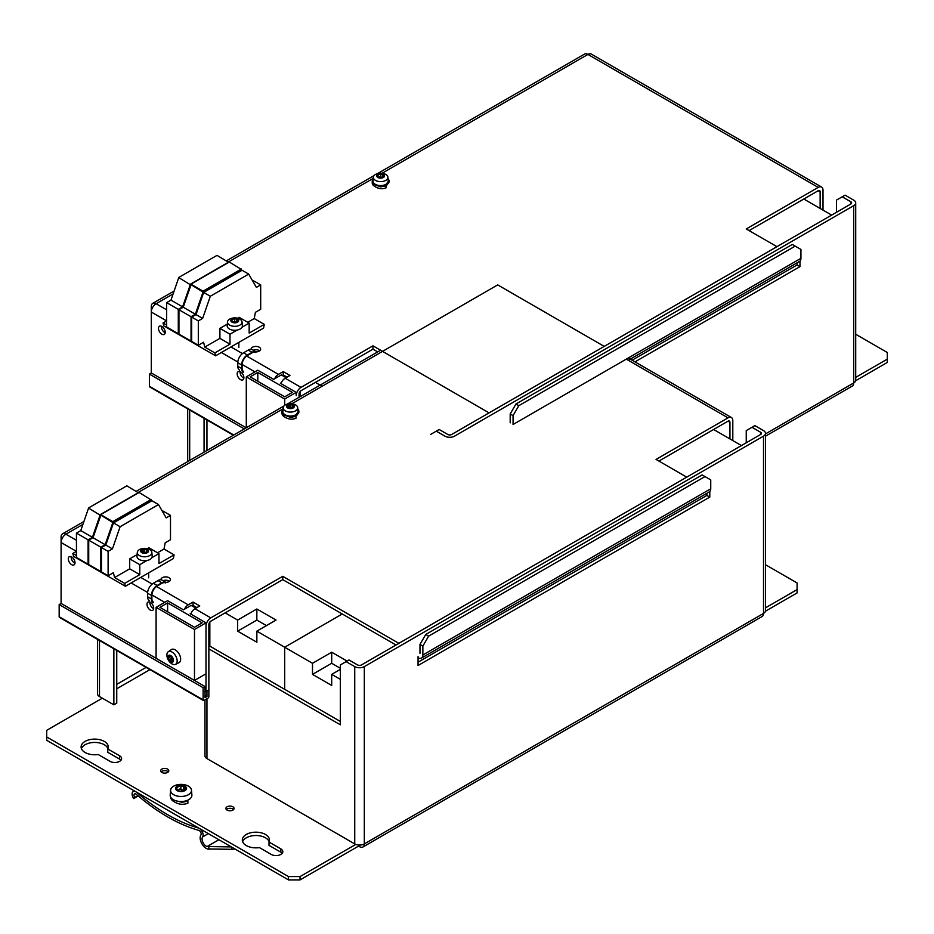 <?xml version="1.0" encoding="UTF-8"?>
<svg xmlns="http://www.w3.org/2000/svg" width="934" height="934" viewBox="0 0 934 934"><rect width="100%" height="100%" fill="white"/><g stroke="black" fill="none" stroke-linecap="round" stroke-linejoin="round"><path stroke-width="1.4" d="M203.39 700.477L59.461 617.374A1.354 0.782 120 0 1 59.169 616.755L203.11 699.858A1.354 0.782 120 0 0 204.067 700.407L207.908 698.188A1.354 0.782 -60 0 0 208.866 696.53L208.866 624.507A2.709 1.564 -60 0 1 210.792 621.18L282.757 579.629L395.993 645.009M76.448 555.532L72.852 553.453L76.448 551.375L61.095 542.514L61.095 536.968A6.783 3.923 60 0 1 62.496 533.863A6.783 3.923 60 0 1 65.894 534.201A6.783 3.923 120 0 0 61.095 542.514L61.095 603.457L205.036 686.56L205.036 697.64L206.951 696.53L206.951 690.985M205.036 695.421L206.951 696.53M59.169 616.755L59.169 604.567L61.095 603.457M203.11 699.858L203.11 687.669L59.169 604.567M205.036 686.56L203.11 687.669M147.572 593.242L151.413 595.46A8.137 4.705 120 0 1 157.169 585.478L161.851 582.781A8.137 4.705 120 0 1 165.913 582.372L162.084 580.154A8.137 4.705 120 0 0 158.009 580.563L153.328 583.271A8.137 4.705 120 0 0 147.572 593.242L147.572 596.744A8.137 4.705 120 0 0 149.253 600.469M151.413 595.46L151.413 598.951A8.137 4.705 120 0 0 153.094 602.687M153.433 602.091A7.46 4.308 -60 0 1 151.892 598.682L151.892 595.18A7.46 4.308 -60 0 1 157.169 586.038L161.851 583.33A7.46 4.308 -60 0 1 165.587 582.968M184.71 789.814A1.074 0.619 0 0 0 183.508 789.79A1.88 1.086 180 0 1 180.881 789.382L180.881 785.879L184.99 787.14L185.691 788.67L185.154 789.825L181.208 791.261L178.569 790.853L177.378 789.58L177.378 790.666M176.935 790.222L176.935 788.845M178.861 789.639A1.074 0.619 180 0 1 180.881 789.382M177.588 790.748A1.88 1.086 0 0 0 178.861 789.72A1.88 1.086 0 0 0 178.861 789.697L178.861 789.72M184.932 790.631A5.499 3.176 0 0 0 182.469 785.319A5.499 3.176 0 0 0 175.732 789.207A5.499 3.176 0 0 0 184.932 790.631M185.691 789.662L185.691 788.67L186.251 789.067M185.142 786.72L184.71 789.931M180.881 785.879L178.861 786.241M178.861 786.194L176.386 788.471M183.776 790.316L183.227 790.981M170.607 790.129L170.198 794.951A10.858 6.269 0 0 0 181.044 801.524A10.858 6.269 0 0 0 191.89 794.951L191.47 790.129A10.437 6.024 0 0 0 182.912 784.49A10.437 6.024 0 0 0 179.176 784.49A10.437 6.024 0 0 0 173.654 786.159A10.437 6.024 0 0 0 170.607 790.129A10.437 6.024 0 0 0 176.806 795.943A10.437 6.024 0 0 0 188.423 794.694A10.437 6.024 0 0 0 191.47 790.129M173.747 801.454C178.359 804.536 183.064 805.108 187.886 803.182L187.886 801.15L182.118 802.294L175.942 800.788M173.747 801.465A10.309 5.954 180 0 1 170.724 797.251L170.724 797.216M190.267 798.57L188.75 799.667M187.886 801.15L187.033 800.485M234.983 849.006A8.137 3.608 170.4 0 1 231.889 849.31L207.5 848.959A8.581 4.95 -120 0 1 201.335 842.701A8.581 4.95 -120 0 1 200.938 834.879A2.709 1.564 60 0 0 200.798 832.357A2.709 1.564 60 0 0 198.802 830.396A179.305 103.522 60 0 1 136.411 794.379A2.709 1.564 60 0 0 134.589 793.9A2.709 1.564 60 0 0 134.823 797.414L133.714 798.582A5.429 3.129 -120 0 1 133.223 791.553A5.429 3.129 -120 0 1 136.889 792.499A176.596 101.958 -120 0 0 198.335 827.979A5.429 3.129 60 0 1 202.328 831.89A5.429 3.129 60 0 1 202.62 836.934L208.34 833.618M202.62 836.934A5.861 3.386 60 0 0 202.876 842.281A5.861 3.386 60 0 0 207.091 846.554L231.363 846.916M208.737 847.103L209.146 849.496M138.244 795.955L133.714 798.582M134.823 797.414L137.882 795.651M172.405 659.532L171.529 658.388L169.206 659.731L168.529 657.968L169.206 655.785L171.494 656.485L173.07 660.595L171.482 661.646L172.428 661.097M168.213 656.812L169.206 655.785L171.506 656.485M169.206 659.731L170.116 660.852L172.451 659.509A1.331 0.771 -120 0 0 172.428 659.521A1.331 0.771 -120 0 1 173.234 659.649M170.105 660.863L172.393 661.564L173.385 660.42M170.677 655.528A3.934 2.277 -120 0 0 168.272 658.96A3.934 2.277 -120 0 0 173.094 661.739A3.934 2.277 -120 0 0 170.677 655.528M175.475 664.366L178.896 662.766A7.6 4.39 -120 0 0 179.083 653.893A7.6 4.39 -120 0 0 171.307 649.62L168.202 651.78A7.274 4.203 -120 0 0 167.058 656.649A11.512 11.512 0 0 0 170.677 662.93A7.274 4.203 -120 0 0 172.019 663.911A7.274 4.203 -120 0 0 175.475 664.366A7.274 4.203 -120 0 0 176.818 658.61A7.274 4.203 -120 0 0 172.019 652.025A7.274 4.203 -120 0 0 168.202 651.78M170.478 656.065L170.84 656.625A1.331 0.771 60 0 1 171.529 658.388M147.362 552.648A3.934 2.277 0 0 0 145.599 548.853A3.934 2.277 0 0 0 140.777 551.632A3.934 2.277 0 0 0 147.362 552.648M149.72 555.567A7.274 4.203 0 0 0 151.845 552.391A7.274 4.203 0 0 0 148.202 548.947A11.512 11.512 0 0 0 140.952 548.947A7.274 4.203 0 0 0 139.435 549.624A7.274 4.203 0 0 0 137.31 552.391A7.274 4.203 0 0 0 141.629 556.431A7.274 4.203 0 0 0 149.72 555.567M147 552.204L146.334 552.239A1.331 0.771 180 0 1 144.455 551.959L144.455 549.285L146.323 549.566L147.876 551.247L146.124 552.87L141.781 552.192L141.664 550.289L141.664 551.375M142.517 552.8A1.331 0.771 -0 0 0 143.03 552.181L144.455 551.959M147.49 549.869L147.876 551.247L146.124 552.893M144.455 549.285L143.03 549.507L143.03 552.181M143.03 549.507L141.279 551.118L141.781 552.554M137.31 552.391L136.983 556.15A7.6 4.39 0 0 0 144.583 560.75A7.6 4.39 0 0 0 152.172 556.15L151.845 552.391M283.165 407.679A7.274 4.203 0 0 0 287.485 411.731A7.274 4.203 0 0 0 295.576 410.855A7.274 4.203 0 0 0 297.701 407.679A7.274 4.203 0 0 0 294.07 404.247A11.512 11.512 0 0 0 286.808 404.247A7.274 4.203 0 0 0 285.29 404.912A7.274 4.203 0 0 0 283.165 407.679L282.85 411.439A7.6 4.39 0 0 0 288.057 415.817A7.6 4.39 0 0 0 296.755 414.089M292.856 407.504L292.19 407.539A1.331 0.771 180 0 1 290.322 407.247L290.322 404.574L292.19 404.866L293.731 406.547L291.98 408.17L287.637 407.481L287.52 405.578L287.52 406.664M288.384 408.1A1.331 0.771 -0 0 0 288.886 407.469L290.322 407.247M293.218 407.948A3.934 2.277 0 0 0 291.455 404.142A3.934 2.277 0 0 0 286.633 406.92A3.934 2.277 0 0 0 293.218 407.948M293.346 405.169L293.731 406.547L291.98 408.181M290.322 404.574L288.886 404.796L288.886 407.469M288.886 404.796L287.135 406.407L287.637 407.843M297.818 408.987L298.845 410.808L296.755 413.657L296.755 415.455L295.436 414.965M294.56 415.338L295.985 416.459L295.985 418.257C292.062 419.81 288.232 419.343 284.496 416.844M283.025 409.361A8.418 4.857 0 0 0 282.021 411.649A8.418 4.857 0 0 0 284.485 415.093L285.36 414.918M295.985 416.459L290.357 417.311L284.765 415.245M296.755 415.455L298.845 412.606L298.845 410.808M282.021 411.649L282.021 413.423A8.418 4.857 0 0 0 284.485 416.868M156.095 607.334L194.482 629.493L205.994 622.85L205.994 673.811L194.482 680.466L156.095 658.307L156.095 607.334L167.606 600.679L183.438 609.82L191.12 605.395L195.918 608.162M191.12 613.148L190.162 613.708L205.994 622.85M159.936 607.334L167.606 602.897L202.153 622.85L194.482 627.274L159.936 607.334M194.482 629.493L194.482 680.466M167.606 602.897L167.606 611.77M151.226 499.48L112.839 521.639L100.72 514.646L139.108 492.487L151.226 499.923L112.839 521.639M112.839 522.083L100.72 514.646M88.438 508.003L100.078 515.159L88.438 508.003L126.826 485.832L138.465 492.848M157.531 552.765L164.01 549.017L174.086 554.843L158.967 563.564L158.967 553.593L148.891 547.779L147.303 548.69M164.01 549.017L165.213 542.794L170.49 539.747L170.49 515.37L166.17 517.856L158.488 504.558L120.112 526.718L112.43 548.888L108.11 551.375L108.11 575.753L113.388 572.705L114.59 577.551L129.709 568.829L129.709 558.859L137.123 554.574M100.078 515.159L92.408 537.319L88.088 539.817L88.088 564.194L76.448 557.47L76.448 533.092L88.088 539.817M88.718 563.821L88.088 564.194M138.465 492.557L100.078 514.716M88.438 508.435L80.768 530.605L92.408 537.319M80.768 530.605L76.448 533.092M114.59 577.551L124.666 583.376L125.389 586.283L73.564 556.36L72.852 553.453M161.851 510.384L163.217 511.902M108.11 575.753L101.479 571.923L101.479 547.546L105.799 545.047L112.43 548.888M162.855 512.112L163.847 511.54L170.49 515.37M158.488 504.558L151.857 500.729L113.469 522.888L105.799 545.047M151.542 500.916L150.841 500.145M100.837 547.184L88.718 540.179L93.038 537.692L105.157 544.685L100.837 547.184L100.837 571.55L88.718 564.556L88.718 540.179M120.112 526.718L113.469 522.888M108.11 551.375L101.479 547.546M129.709 558.859L139.785 564.673L146.953 560.528M151.798 557.738L158.967 553.593M151.226 500.367L112.839 522.526L101.105 515.311M125.389 586.283L173.362 558.579L174.086 554.843M112.839 522.526L105.157 544.685M93.038 537.692L100.72 515.533M101.479 571.188L100.837 571.55M162.528 511.563L163.217 511.167M129.709 568.829L139.785 574.644L139.785 564.673M124.666 583.376L139.785 574.644M266.447 625.617L256.85 620.071L256.85 608.991L276.044 620.071L256.85 631.15L256.85 642.23L237.656 631.15L237.656 620.071L225.187 612.867M340.338 668.277L331.698 663.292L312.505 674.371L312.505 663.292L284.683 647.227L342.253 613.977L284.683 647.227L284.683 689.327L284.683 647.227L256.85 631.15M256.85 620.071L237.656 631.15M340.338 721.457L209.835 646.118L209.835 622.032M237.656 620.071L256.85 608.991M331.698 663.292L331.698 652.212L347.051 661.074M312.505 663.292L331.698 652.212M340.338 669.386L331.698 674.371L331.698 685.451L312.505 674.371M340.338 679.357L331.698 674.371M713.611 429.488L741.444 445.565M359.532 845.048L358.563 845.001L359.532 846.671A6.783 3.923 60 0 0 362.917 847.01L762.109 616.533A6.783 3.923 -120 0 0 763.51 613.428A6.783 3.923 0 0 0 765.495 610.661L765.495 433.376A6.783 3.923 180 0 1 763.51 436.143L364.318 666.607A6.783 3.923 180 0 1 354.733 666.607L354.733 843.904A6.783 3.923 0 0 0 364.318 843.904A6.783 3.923 60 0 1 362.917 847.01M360.489 845.001L359.532 845.562M153.666 608.664A4.752 2.744 60 0 1 149.884 602.126M153.69 608.162A4.752 2.744 60 0 1 152.709 610.334A4.752 2.744 60 0 1 147.957 607.59A4.752 2.744 60 0 1 147.957 602.115A4.752 2.744 60 0 1 151.623 603.387A4.752 2.744 60 0 1 153.69 608.162M422.857 654.979L422.857 646.118L428.613 636.136L704.983 476.585L710.739 479.913L710.739 488.774L422.857 654.979A6.783 3.923 60 0 1 421.456 658.085A6.783 3.923 60 0 1 418.058 657.746M419.985 653.31L419.985 644.448L422.857 646.118M205.036 692.094L205.994 691.545L205.994 626.165A6.783 3.923 -60 0 1 210.792 617.864L282.757 576.313L398.865 643.339M282.757 576.313L282.757 579.629M205.994 691.545L208.866 689.876M184.407 609.272A6.783 3.923 -60 0 1 188.236 604.835L193.034 602.068L199.759 605.944L194.961 608.723A6.783 3.923 120 0 0 190.746 614.047M686.747 477.134L656.042 459.411L728.006 417.86A6.783 3.923 -60 0 1 731.404 417.521A6.783 3.923 -60 0 1 732.805 420.627L732.805 440.579M160.952 579.792A4.752 2.744 180 0 1 160.94 579.629A4.752 2.744 180 0 1 165.692 576.885A4.752 2.744 180 0 1 170.443 579.629A4.752 2.744 180 0 1 169.042 581.567A4.752 2.744 180 0 1 163.578 582.092M295.774 415.093A5.429 3.129 180 0 1 295.307 415.922M193.034 602.068L193.034 605.395L196.876 607.614M193.034 605.395L192.077 605.944M658.914 461.069L728.006 421.187A2.709 1.564 -60 0 1 729.361 421.047A2.709 1.564 -60 0 1 729.933 422.296L729.933 438.91M163.006 580.691A4.752 2.744 180 0 1 169.463 581.298M75.012 562.735A4.752 2.744 60 0 1 74.019 564.907A4.752 2.744 60 0 1 69.279 562.163A4.752 2.744 60 0 1 69.279 556.687A4.752 2.744 60 0 1 72.934 557.96A4.752 2.744 60 0 1 75.012 562.735M74.977 563.237A4.752 2.744 60 0 1 71.194 556.687M419.985 644.448L425.741 634.478L428.613 636.136M421.456 658.085L709.326 491.879A6.783 3.923 -120 0 0 710.739 488.774M425.741 634.478L702.099 474.927L704.983 476.585M209.835 640.572L208.866 641.133M765.436 611.21L797.099 592.927L797.099 582.956L765.495 564.72M102.355 698.188L46.7 730.33L46.7 740.3L288.513 879.91L300.036 879.91L358.563 846.111M242.63 841.686A13.566 7.834 180 0 1 255.893 835.51A13.566 7.834 180 0 1 269.155 841.686M269.004 842.048L280.842 848.889A6.783 3.923 180 0 1 282.827 851.656A6.783 3.923 180 0 1 278.636 855.275A6.783 3.923 180 0 1 271.245 854.423L259.407 847.593A13.566 7.834 180 0 1 242.315 840.016A13.566 7.834 180 0 1 255.893 832.182A13.566 7.834 180 0 1 269.459 840.016A13.566 7.834 180 0 1 269.004 842.048L269.004 845.375L280.842 852.205A6.783 3.923 180 0 1 282.185 853.314M81.421 748.613A13.566 7.834 180 0 1 94.684 742.437A13.566 7.834 180 0 1 107.947 748.613M107.784 748.975L119.634 755.804A6.783 3.923 180 0 1 121.618 758.583A6.783 3.923 180 0 1 117.427 762.202A6.783 3.923 180 0 1 110.037 761.35L98.187 754.509A13.566 7.834 180 0 1 81.106 746.943A13.566 7.834 180 0 1 94.684 739.109A13.566 7.834 180 0 1 108.251 746.943A13.566 7.834 180 0 1 107.784 748.975L107.784 752.302L119.634 759.132A6.783 3.923 180 0 1 120.976 760.241M97.486 639.335L97.486 693.764A6.783 3.923 0 0 0 99.483 696.53L99.483 640.479M116.75 650.449L116.75 703.174L113.866 704.843L99.483 696.53M113.866 648.791L113.866 704.843M765.495 607.847L797.099 589.611M46.7 736.973L288.513 876.582L300.036 876.582L355.784 844.394M232.858 806.778A4.075 2.347 180 0 1 234.049 808.447A4.075 2.347 180 0 1 229.986 810.794A4.075 2.347 180 0 1 225.911 808.447A4.075 2.347 180 0 1 228.421 806.275A4.075 2.347 180 0 1 232.858 806.778M167.606 769.102A4.075 2.347 180 0 1 168.797 770.772A4.075 2.347 180 0 1 164.734 773.119A4.075 2.347 180 0 1 160.66 770.772A4.075 2.347 180 0 1 163.17 768.6A4.075 2.347 180 0 1 167.606 769.102M418.058 656.637L418.058 665.498L709.782 497.086L709.782 491.541M354.733 843.904L206.951 758.583A6.783 3.923 0 0 1 204.966 755.804L204.966 699.893M765.495 433.376A6.783 3.923 180 0 0 763.51 430.597L754.882 425.612L751.998 427.282L760.638 432.267A2.709 1.564 180 0 1 761.432 433.376A2.709 1.564 180 0 1 760.638 434.485L361.446 664.95A2.709 1.564 180 0 1 357.605 664.95L348.966 659.964L346.094 661.622L354.733 666.607M418.058 662.183L706.898 495.417L706.898 493.28M300.036 876.582L300.036 879.91M288.513 876.582L288.513 879.91M161.138 771.881A4.075 2.347 180 0 1 167.606 771.321A4.075 2.347 180 0 1 168.318 771.881M226.39 809.544A4.075 2.347 180 0 1 232.858 808.996A4.075 2.347 180 0 1 233.57 809.544M209.835 646.118A2.709 1.564 180 0 1 209.041 645.009A2.709 1.564 180 0 1 209.835 643.9M208.866 648.885L340.338 724.784L340.338 664.95L346.094 661.622M751.998 427.282L746.243 430.597L746.243 442.786M709.782 497.086L706.898 495.417M166.649 325.067L163.053 322.989L166.649 320.911L151.296 312.038L151.296 306.504A6.783 3.923 60 0 1 152.697 303.398A6.783 3.923 60 0 1 156.095 303.737A6.783 3.923 120 0 0 151.296 312.038L151.296 372.981L246.226 427.795M151.296 372.981L149.382 374.09L149.382 386.279A1.354 0.782 120 0 0 149.662 386.898L233.348 435.221M244.311 428.904L149.382 374.09M237.773 362.766L241.614 364.984A8.137 4.705 120 0 1 247.37 355.013L252.052 352.305A8.137 4.705 120 0 1 256.114 351.896L252.285 349.69A8.137 4.705 120 0 0 248.21 350.098L243.529 352.795A8.137 4.705 120 0 0 237.773 362.766L237.773 366.268A8.137 4.705 120 0 0 239.454 369.992M241.614 364.984L241.614 368.486A8.137 4.705 120 0 0 243.295 372.211M243.634 371.627A7.46 4.308 -60 0 1 242.093 368.206L242.093 364.704A7.46 4.308 -60 0 1 247.37 355.562L252.052 352.865A7.46 4.308 -60 0 1 255.788 352.492M237.563 322.183A3.934 2.277 0 0 0 235.8 318.377A3.934 2.277 0 0 0 230.978 321.168A3.934 2.277 0 0 0 237.563 322.183M239.921 325.09A7.274 4.203 0 0 0 242.046 321.915A7.274 4.203 0 0 0 238.403 318.482A11.512 11.512 0 0 0 231.153 318.482A7.274 4.203 0 0 0 229.636 319.148A7.274 4.203 0 0 0 227.511 321.915A7.274 4.203 0 0 0 231.83 325.966A7.274 4.203 0 0 0 239.921 325.09M237.201 321.74L236.535 321.775A1.331 0.771 180 0 1 234.656 321.483L234.656 318.809L236.524 319.101L238.077 320.782L236.325 322.405L231.982 321.728L231.865 319.825L231.865 320.911M233.231 321.67L234.656 321.483M232.718 322.335A1.331 0.771 -0 0 0 233.231 321.705L233.231 321.728M237.691 319.405L238.077 320.782L236.325 322.417M234.656 318.809L233.231 319.066M233.231 319.031L231.48 320.642L231.982 322.078M227.511 321.915L227.184 325.674A7.6 4.39 0 0 0 234.784 330.286A7.6 4.39 0 0 0 242.373 325.674L242.046 321.915M373.367 177.203A7.274 4.203 0 0 0 377.686 181.254A7.274 4.203 0 0 0 385.777 180.39A7.274 4.203 0 0 0 387.902 177.203A7.274 4.203 0 0 0 384.271 173.771A11.512 11.512 0 0 0 377.009 173.771A7.274 4.203 0 0 0 375.491 174.448A7.274 4.203 0 0 0 373.367 177.203L373.051 180.963A7.6 4.39 0 0 0 378.258 185.352A7.6 4.39 0 0 0 386.956 183.624M383.057 177.028L382.391 177.063A1.331 0.771 180 0 1 380.523 176.783L380.523 174.098L382.391 174.389L383.932 176.071L382.181 177.693L377.838 177.016L377.721 175.113L377.721 176.199M378.585 177.623A1.331 0.771 -0 0 0 379.087 177.016L380.523 176.783M383.419 177.472A3.934 2.277 0 0 0 381.656 173.677A3.934 2.277 0 0 0 376.834 176.456A3.934 2.277 0 0 0 383.419 177.472M383.547 174.693L383.932 176.071L382.181 177.705M380.523 174.098L379.087 174.354M379.087 174.319L377.336 175.942L377.838 177.367M388.019 178.522L389.046 180.332L386.956 183.192L386.956 184.99L385.637 184.488M384.761 184.874L386.186 185.994L386.186 187.792C382.263 189.345 378.433 188.866 374.697 186.368A8.418 4.857 0 0 1 372.222 182.959L372.222 181.184A8.418 4.857 0 0 0 374.686 184.617L374.954 184.792M386.186 185.994L380.558 186.835L374.966 184.78M386.956 184.99L389.046 182.13L389.046 180.332M373.226 178.884A8.418 4.857 0 0 0 372.222 181.184M246.296 427.749L246.296 376.857L257.807 370.214L273.639 379.356L281.321 374.919L286.119 377.698M246.296 376.857L284.683 399.028L296.195 392.373L296.195 395.701A6.783 3.923 -60 0 1 300.993 387.388L372.958 345.837L489.066 412.875M281.321 382.683L280.363 383.232L296.195 392.373M250.137 376.857L257.807 372.433L292.354 392.373L284.683 396.81L250.137 376.857M284.683 399.028L284.683 405.321M257.807 372.433L257.807 381.294M241.427 269.004L203.04 291.163L190.921 284.17L229.309 262.01L241.427 269.447L203.04 291.163M203.04 291.606L190.921 284.17M178.639 277.526L190.279 284.695L178.639 277.526L217.027 255.367L228.667 262.384M247.732 322.288L254.211 318.552L264.287 324.367L249.168 333.099L249.168 323.117L239.092 317.303L237.505 318.225M254.211 318.552L255.414 312.318L260.691 309.271L260.691 284.893L256.371 287.392L248.689 274.094L210.313 296.253L202.631 318.412L198.312 320.911L198.312 345.288L203.589 342.241L204.791 347.086L219.91 338.353L219.91 328.383L227.324 324.098M190.279 284.695L182.609 306.854L178.289 309.341L178.289 333.718L166.649 327.005L166.649 302.628L178.289 309.341M178.931 333.356L178.289 333.718M228.667 262.092L190.279 284.251M178.639 277.97L170.969 300.129L182.609 306.854M170.969 300.129L166.649 302.628M204.791 347.086L214.867 352.9L215.591 355.807L163.765 325.896L163.053 322.989M252.052 279.908L253.418 281.438M198.312 345.288L191.68 341.447L191.68 317.081L196 314.583L202.631 318.412M253.056 281.648L254.048 281.064L260.691 284.893M248.689 274.094L242.058 270.265L203.67 292.424L196 314.583M241.743 270.44L241.042 269.669M191.05 316.708L178.931 309.714L183.239 307.216L195.358 314.221L191.05 316.708L191.05 341.085L178.931 334.092L178.931 309.714M210.313 296.253L203.67 292.424M198.312 320.911L191.68 317.081M219.91 328.383L229.986 334.209L237.154 330.064M241.999 327.262L249.168 323.117M241.427 269.891L203.04 292.05L191.307 284.835M215.591 355.807L263.563 328.114L264.287 324.367M203.04 292.05L195.358 314.221M183.239 307.216L190.921 285.057M191.68 340.723L191.05 341.085M252.74 281.087L253.418 280.702M219.91 338.353L229.986 344.179L229.986 334.209M214.867 352.9L229.986 344.179M300.036 396.728L300.036 391.568M322.102 386.279L315.388 382.403M803.812 199.024L831.645 215.089M243.867 378.2A4.752 2.744 60 0 1 240.085 371.65M243.891 377.698A4.752 2.744 60 0 1 242.91 379.869A4.752 2.744 60 0 1 238.158 377.126A4.752 2.744 60 0 1 238.158 371.639A4.752 2.744 60 0 1 241.824 372.911A4.752 2.744 60 0 1 243.891 377.698M372.958 345.837L372.958 349.164L377.686 351.896M513.058 424.503L513.058 415.642L518.814 405.671L795.184 246.121L800.94 249.436L800.94 258.309L513.058 424.503M510.186 422.845L510.186 413.984L513.058 415.642M299.067 397.277L299.067 394.043A2.709 1.564 -60 0 1 300.993 390.716L372.958 349.164M274.608 378.807A6.783 3.923 -60 0 1 278.437 374.371L283.236 371.604L289.96 375.48L285.162 378.247A6.783 3.923 120 0 0 280.947 383.57M776.948 246.669L746.243 228.947L818.207 187.395A6.783 3.923 -60 0 1 821.605 187.057A6.783 3.923 -60 0 1 823.006 190.162L823.006 210.103M251.153 349.328A4.752 2.744 180 0 1 251.141 349.164A4.752 2.744 180 0 1 255.893 346.421A4.752 2.744 180 0 1 260.644 349.164A4.752 2.744 180 0 1 259.243 351.102A4.752 2.744 180 0 1 253.779 351.616M385.976 184.617A5.429 3.129 180 0 1 385.508 185.457M283.236 371.604L283.236 374.919L287.077 377.138M283.236 374.919L282.278 375.48M749.115 230.605L818.207 190.711A2.709 1.564 -60 0 1 819.562 190.583A2.709 1.564 -60 0 1 820.134 191.82L820.134 208.445M253.207 350.227A4.752 2.744 180 0 1 259.664 350.822M165.213 332.271A4.752 2.744 60 0 1 164.221 334.442A4.752 2.744 60 0 1 159.48 331.698A4.752 2.744 60 0 1 159.48 326.211A4.752 2.744 60 0 1 163.135 327.484A4.752 2.744 60 0 1 165.213 332.271M821.605 187.057L591.304 54.09A6.783 3.923 120 0 0 587.906 54.429A6.783 3.923 -120 0 0 584.521 54.09L377.453 173.631M165.178 332.761A4.752 2.744 60 0 1 161.407 326.223M510.186 413.984L515.942 404.013L518.814 405.671M628.278 360.279L799.527 261.415A6.783 3.923 -120 0 0 800.94 258.309M515.942 404.013L792.301 244.451L795.184 246.121M855.637 380.745L887.3 362.462L887.3 352.492L855.707 334.244M204.067 418.315L204.067 452.126M855.707 377.383L887.3 359.135M765.495 436.178L852.31 386.069A6.783 3.923 -120 0 0 853.711 382.963A6.783 3.923 0 0 0 855.707 380.185L855.707 202.9A6.783 3.923 180 0 1 853.711 205.667L454.531 436.143A6.783 3.923 180 0 1 444.934 436.143L436.295 431.158L439.167 429.488L447.806 434.485A2.709 1.564 180 0 0 451.647 434.485L850.839 204.009A2.709 1.564 180 0 0 851.633 202.9A2.709 1.564 180 0 0 850.839 201.791L842.199 196.805L845.083 195.148L853.711 200.133A6.783 3.923 180 0 1 855.707 202.9M634.992 361.867L799.983 266.61L799.983 261.076M632.12 360.197L797.099 264.952L797.099 262.816M430.539 434.485L436.295 431.158M842.199 196.805L836.444 200.133L836.444 212.322M206.951 419.985L206.951 450.468M799.983 266.61L797.099 264.952M161.851 582.781L158.009 580.563M157.169 585.478L153.328 583.271M151.413 598.951L147.572 596.744M183.508 786.288L183.508 789.79M231.889 849.31L231.504 846.998M207.091 846.554L218.918 839.724M169.825 655.434L169.206 655.785M170.163 660.828L172.428 659.521M168.529 657.968L170.84 656.625M146.334 549.566L146.334 552.239M147.876 551.959L147.876 551.247M293.731 407.247L293.731 406.547M292.19 404.866L292.19 407.539M82.928 524.371L65.894 534.201L76.448 540.296M140.742 577.41L152.207 584.042M156.468 586.494L188.236 604.835M194.961 608.723L210.792 617.864M728.006 417.86L626.294 359.135M604.216 346.397L497.705 284.893L291.852 403.745M283.072 408.812L138.244 492.428M131.145 582.956L147.607 592.46M151.892 594.935L164.734 602.348M728.006 421.187L729.933 422.296M209.835 635.038L208.866 635.587M149.942 669.608L116.75 688.778M763.51 436.143L763.51 613.428L364.318 843.904L364.318 666.607M209.835 630.602L208.866 631.162M146.101 667.401L116.75 684.342M760.638 432.267L760.638 434.485M119.634 755.804L119.634 759.132M206.951 698.749L206.951 758.583M280.842 848.889L280.842 852.205M149.382 386.279L233.745 434.999M252.052 352.305L248.21 350.098M247.37 355.013L243.529 352.795M241.614 368.486L237.773 366.268M236.535 319.101L236.535 321.775M238.077 321.483L238.077 320.782M383.932 176.783L383.932 176.071M382.391 174.389L382.391 177.063M374.978 184.78L375.561 184.453M173.129 293.895L156.095 303.737L166.649 309.831M230.943 346.946L242.408 353.566M246.669 356.029L278.437 374.371M285.162 378.247L300.993 387.388M818.207 187.395L587.906 54.429L382.053 173.28M373.273 178.347L228.445 261.964M221.346 352.492L237.808 361.995M242.093 364.47L254.935 371.872M818.207 190.711L820.134 191.82M189.684 460.439L189.684 410.014M853.711 205.667L853.711 382.963L765.495 433.89M850.839 201.791L850.839 204.009M182.912 784.49A17.898 17.898 0 0 0 179.176 784.49M134.356 790.9L133.223 791.553M169.066 656.672L170.338 655.937M172.72 660.571L173.385 660.186M148.646 577.842L148.646 572.846M147.175 550.686L147.175 552.146M143.03 549.531L143.03 552.204M141.98 551.901L141.98 552.671M297.701 407.679L298.028 411.439M288.886 404.819L288.886 407.493M293.031 405.975L293.031 407.446M287.835 407.189L287.835 407.96M62.496 533.863L83.92 521.499M136.259 491.284L283.889 406.045M287.252 404.107L380.57 350.227M628.278 357.991L731.404 417.521M238.847 347.378L238.847 342.381M237.376 320.21L237.376 321.681M232.181 321.424L232.181 322.195M387.902 177.203L388.229 180.963M383.232 175.51L383.232 176.97M378.036 176.724L378.036 177.495M152.697 303.398L174.121 291.034M226.46 260.808L374.09 175.58M187.687 408.858L187.687 461.583"/></g></svg>
